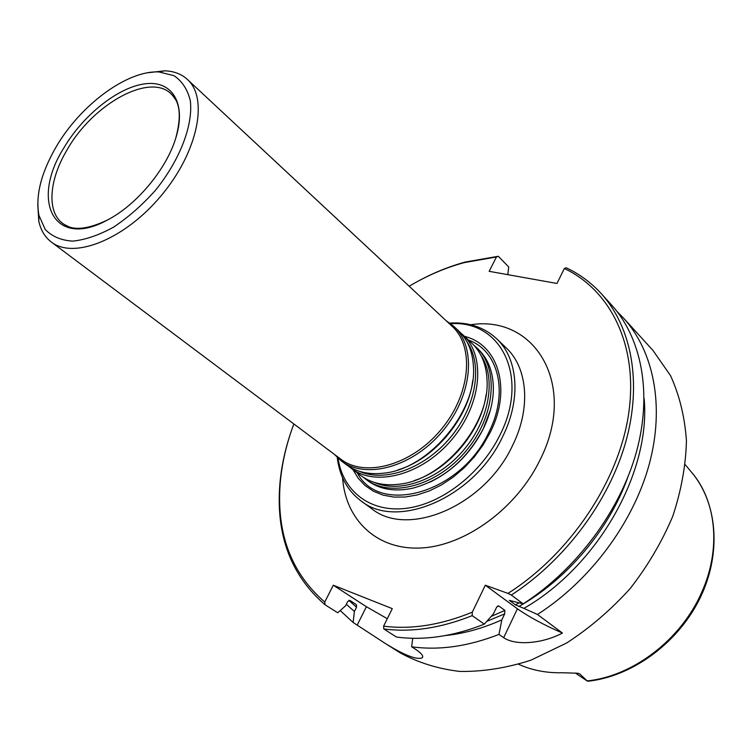 <?xml version="1.0" encoding="UTF-8"?>
<svg xmlns="http://www.w3.org/2000/svg" width="752" height="752" viewBox="0 0 752 752"><rect width="100%" height="100%" fill="white"/><g stroke="black" fill="none" stroke-linecap="round" stroke-linejoin="round"><path stroke-width="1.13" d="M338.062 458.231C342.752 490.859 369.655 512.497 405.347 508.437C440.963 504.479 480.932 473.892 499.836 435.286C529.85 376.761 500.832 319.985 450.674 323.717M352.951 469.643L358.253 478.328L365.134 485.604L373.462 491.253L383.069 495.126L393.728 497.072L405.206 497.025L417.21 494.948L429.439 490.868L441.584 484.861L453.306 477.069L464.304 467.688L474.277 456.953L482.953 445.165L490.097 432.635C512.15 389.433 498.463 344.548 464.52 336.37M577.574 673.228L562.336 672.749C546.441 673.106 531.89 670.286 518.664 664.279M575.365 673.04L587.538 681.227L579.585 673.773L576.474 673.115M577.621 673.237L579.585 673.773M587.538 681.227L590.442 680.936C634.735 675.117 679.432 641.306 700.591 596.966C721.732 552.635 717.436 502.562 691.332 472.002C716.289 500.541 721.488 548.875 701.578 592.595C681.058 639.642 633.024 676.227 587.293 680.889M472.19 615.634C440.945 628.127 411.485 632.564 383.811 628.945L383.595 626.172C411.391 629.687 440.954 625.025 472.284 612.194L472.19 615.634L484.316 624.132L493.415 613.867L496.301 607.842L497.758 606.027L498.726 605.933L504.865 610.38L504.677 613.886L501.819 619.874C482.831 628.352 464.097 633.569 445.616 635.525M472.284 612.194L485.313 585.206L507.967 593.403C570.599 553.594 619.122 480.443 628.757 413.036C638.373 345.506 610.624 290.385 564.357 268.492L566.228 267.768C579.444 273.991 591.081 282.573 601.121 293.496C631.407 326.744 642.349 382.213 625.843 441.64C609.186 500.992 565.147 560.212 511.322 595.058L523.166 603.856L509.339 600.369L515.43 604.862L523.9 608.377C598.329 565.72 651.044 471.485 644.116 398.428M383.595 626.172L392.281 608.641L333.296 585.225L324.761 602.051C290.949 572.761 276.125 532.82 280.289 482.239C282.038 462.828 286.559 443.398 293.863 423.959M409.163 286.23C427.014 275.627 445.344 267.759 464.153 262.627L496.442 256.968L489.157 271.331L556.959 283.457L564.357 268.492M324.761 602.051L325.014 604.749L337.733 612.767L345.563 605.802L347.715 601.534L349.849 600.397L356.41 604.646L356.542 607.221L354.408 611.461L346.334 604.279M333.296 585.225L366.384 606.714L387.289 618.708M354.408 611.461L353.13 622.468L385.024 643.298C404.2 655.18 416.57 660.04 422.116 657.859C423.874 656.27 421.731 653.441 415.706 649.38L411.664 646.786L412.707 638.279M383.811 628.945L396.417 637.029C423.987 640.713 453.287 636.418 484.316 624.132M496.442 256.968L498.322 256.282L508.747 267.035L507.769 274.659M517.414 608.8C528.788 616.819 543.79 624.893 562.421 633.034C543.452 643.327 515.966 646.147 503.671 637.687L517.414 608.8L485.313 585.206M501.819 619.874L498.971 634.397L503.671 637.687M617.091 311.582L623.493 318.058C653.723 351.25 664.975 406.099 649.183 464.482C633.24 522.79 590.311 580.647 537.464 614.478L562.421 633.034M537.464 614.478L523.9 608.377M511.322 595.058L507.967 593.403M623.493 318.058L652.896 350.338L670.511 375.605C679.46 395.157 684.762 416.862 686.435 440.71C685.833 465.385 681.274 490.586 672.739 516.304C661.976 541.778 647.82 565.833 630.251 588.468C611.066 609.731 589.878 627.901 566.688 642.979L530.865 660.209C506.491 668.039 482.803 671.78 459.82 671.442C437.702 668.801 417.708 662.531 399.82 652.623L385.024 643.298M353.13 622.468L340.224 610.558M498.971 634.397C468.205 646.438 439.102 650.574 411.664 646.786M601.121 293.496L611.244 304.607C641.512 337.836 652.586 393.023 636.408 451.99C620.08 510.871 576.54 569.461 523.166 603.856M325.014 604.749C290.723 575.12 275.693 534.71 279.913 483.536C281.427 466.531 285.083 449.489 290.864 432.391M416.937 281.803C432.757 273.098 448.897 266.509 465.356 262.025L498.322 256.282M337.244 457.47C339.472 476.082 347.321 490.511 360.781 500.729C396.84 530.555 474.39 497.702 502.618 436.715C521.503 398.974 518.081 358.544 496.508 338.616C484.081 327.158 468.496 321.978 449.781 323.059M365.848 479.297L367.709 480.688C379.826 489.543 394.894 492.024 412.923 488.142C442.937 479.908 466.334 460.233 483.104 429.119C489.223 416.627 492.616 404.313 493.284 392.159C493.932 373.725 488.838 359.324 477.999 348.956L476.298 347.368C499.319 368.113 495.512 416.063 466.033 450.974C436.846 486.13 390.316 498.313 365.848 479.297L363.423 477.351M63.779 148.031C83.246 114.981 118.252 87.053 145.277 83.782C172.368 80.257 186.816 103.588 175.658 138.49C166.117 169.614 136.328 205.202 107.357 220.063C54.116 249.391 30.193 201.179 63.779 148.031M56.118 146.95C80.426 105.007 127.173 70.209 158.935 71.948L173.966 75.661C182.134 81.141 187.577 89.488 190.312 100.712C193.283 125.161 179.784 160.392 155.128 190.679C142.119 205.174 128.272 217.328 113.58 227.142C98.963 235.16 85.352 239.822 72.747 241.129C61.222 240.414 52.038 236.523 45.214 229.445L38.916 215.307C35.382 195.642 41.116 172.857 56.118 146.95M148.041 72.718L164.763 70.81C173.938 71.158 181.486 74.044 187.389 79.439C208.774 98.343 197.823 152.186 161.144 195.717C124.738 239.484 73.658 259.722 51.296 242.003C44.941 237.134 40.777 230.215 38.813 221.238L37.76 204.441M187.389 79.439L452.055 326.227C474.803 346.681 470.564 394.668 440.832 429.881C411.4 465.338 364.908 477.952 340.769 459.152L51.296 242.003M446.086 320.662L453.832 326.396C476.843 347.114 472.566 395.655 442.496 431.272C412.716 467.133 365.688 479.879 341.248 460.873L334.245 454.255M453.832 326.396L458.316 330.579C467.471 339.255 472.5 351.109 473.412 366.139C477.351 410.949 428.621 469.154 383.811 473.158C368.856 474.897 356.298 472.03 346.155 464.548L341.248 460.873M460.553 332.835L462.959 334.922C485.98 355.649 481.891 403.946 452.065 439.281C422.53 474.86 375.699 487.371 351.24 468.355L348.768 466.362M462.959 334.922L471.758 343.128C481.242 352.133 486.337 364.447 487.042 380.08C490.06 423.902 443.614 479.391 399.932 484.128C384.422 486.177 371.403 483.329 360.875 475.574L351.24 468.355M473.948 345.328L476.298 347.368M504.677 613.886L486.77 621.378M627.732 477.52C608.941 529.803 567.093 579.341 518.814 606.507M342.583 477.774C345.356 519.726 376.724 550.398 421.167 547.973C465.479 545.755 516.84 508.277 540.162 459.66C577.921 384.751 535.02 314.703 470.705 324.742M356.542 607.221L348.881 600.378M357.219 625.053L366.384 606.714M504.865 610.38L491.131 616.461M518.805 602.935L515.43 604.862M498.726 605.933L496.922 606.808M360.781 500.729L371.526 508.568C407.612 538.366 484.711 505.983 512.582 445.447C531.241 407.988 527.688 367.756 506.115 347.819L496.508 338.616M468.496 340.083C498.473 350.639 509.066 392.6 488.762 432.485C460.732 493.434 379.205 515.816 357.303 472.895M490.37 410.094L483.075 429.26C470.649 453.23 452.977 470.846 430.069 482.117M68.799 226.7L64.625 224.679C46.455 214.113 48.278 181.157 67.041 149.921C93.586 102.761 152.684 70.876 172.687 95.607L175.404 99.358M472.717 380.493C468.816 417.83 433.895 459.538 397.827 469.953M467.18 342.207C483.028 365.03 476.223 406.776 450.194 437.711C424.316 468.778 384.413 482.822 359.165 471.222M486.093 394.725C481.571 430.642 448.756 469.85 414.183 480.613M480.754 354.953C496.423 377.786 489.787 418.996 464.191 449.433C438.726 479.983 399.321 493.763 374.101 482.352M422.116 657.859L422.709 656.637M280.289 482.239L279.913 483.536M464.153 262.627L465.356 262.025M691.332 472.002L685.326 464.792M174.332 97.675L172.687 95.607C180.301 103.55 181.288 117.848 175.658 138.49M66.947 225.938L64.625 224.679C73.781 230.779 88.031 229.238 107.357 220.063M38.916 215.307L38.813 221.238M158.935 71.948L164.763 70.81"/></g></svg>

